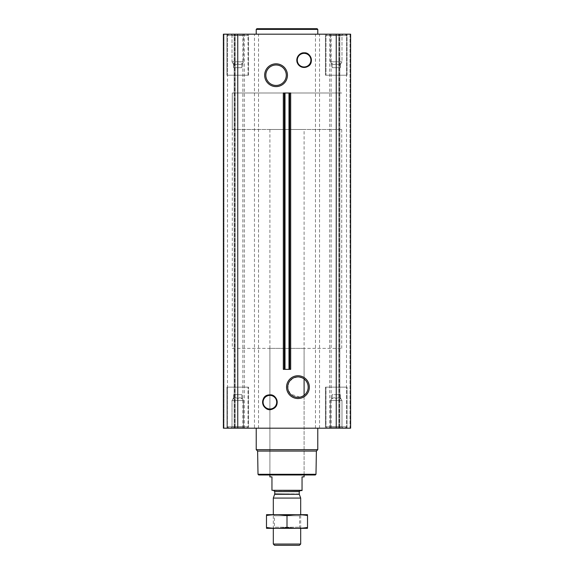 <?xml version="1.0" encoding="UTF-8"?>
<svg xmlns="http://www.w3.org/2000/svg" width="574" height="574" viewBox="0 0 574 574"><rect width="100%" height="100%" fill="white"/><g stroke="black" fill="none" stroke-linecap="round" stroke-linejoin="round"><path stroke-width="0.43" stroke-dasharray="2.87 2.15" d="M304.098 129.487L269.902 129.487L304.098 129.487L304.098 378.984A10.224 10.224 0 0 1 304.098 395.314L300.008 397.165L290.415 394.065L287.825 388.605L288.765 382.636L292.833 378.288L297.942 376.917L302.484 377.986L304.098 378.984L304.098 348.382L269.902 348.382L304.098 348.382M330.524 61.805L341.982 61.805L330.524 61.805L341.982 61.805L330.524 61.805L330.524 35.287L341.982 35.287L330.524 35.287L329.411 34.175L343.094 34.175L329.411 34.175L343.094 34.175L329.411 34.175L330.524 35.287L341.982 35.287L330.524 35.287L330.524 61.805L332.145 64.625L330.524 61.805M332.145 63.52C332.145 64.927 332.145 64.927 332.145 63.52C333.508 64.927 334.879 64.927 336.249 63.52C334.886 64.927 333.523 64.927 332.145 63.52C332.145 64.927 332.145 64.927 332.145 63.52C332.145 64.927 332.145 64.927 332.145 63.52C333.508 64.927 334.879 64.927 336.249 63.52C337.612 64.927 338.983 64.927 340.353 63.52C338.99 64.927 337.627 64.927 336.249 63.52C334.886 64.927 333.523 64.927 332.145 63.52C332.145 64.927 332.145 64.927 332.145 63.52L332.145 67.689L332.145 63.52L332.145 67.689L336.249 67.689L336.249 63.52C337.612 64.927 338.983 64.927 340.353 63.52C340.353 64.927 340.353 64.927 340.353 63.52C340.353 64.927 340.353 64.927 340.353 63.52C338.99 64.927 337.627 64.927 336.249 63.52L336.249 67.689L340.353 67.689L340.353 63.52C340.353 64.927 340.353 64.927 340.353 63.52C340.353 64.927 340.353 64.927 340.353 63.52L340.353 67.689L332.145 67.689L332.145 63.52M232.018 61.805L243.476 61.805L232.018 61.805L243.476 61.805L232.018 61.805L232.018 35.287L243.476 35.287L232.018 35.287L230.906 34.175L244.589 34.175L230.906 34.175L244.589 34.175L230.906 34.175L232.018 35.287L243.476 35.287L232.018 35.287L232.018 61.805L233.647 64.625L232.018 61.805M233.647 63.52C233.647 64.927 233.647 64.927 233.647 63.52C235.01 64.927 236.373 64.927 237.751 63.52C236.388 64.927 235.017 64.927 233.647 63.52C233.647 64.927 233.647 64.927 233.647 63.52C233.647 64.927 233.647 64.927 233.647 63.52C235.01 64.927 236.373 64.927 237.751 63.52C239.114 64.927 240.477 64.927 241.855 63.52C240.492 64.927 239.121 64.927 237.751 63.52C236.388 64.927 235.017 64.927 233.647 63.52C233.647 64.927 233.647 64.927 233.647 63.52L233.647 67.689L233.647 63.52L233.647 67.689L237.751 67.689L237.751 63.52C239.114 64.927 240.477 64.927 241.855 63.52C241.855 64.927 241.855 64.927 241.855 63.52C241.855 64.927 241.855 64.927 241.855 63.52C240.492 64.927 239.121 64.927 237.751 63.52L237.751 67.689L241.855 67.689L241.855 63.52C241.855 64.927 241.855 64.927 241.855 63.52C241.855 64.927 241.855 64.927 241.855 63.52L241.855 67.689L233.647 67.689L233.647 63.52M269.902 395.142A7.053 7.053 0 0 1 276.008 405.718A7.053 7.053 0 0 1 263.796 405.718A7.053 7.053 0 0 1 269.902 395.142M283.319 93.002L290.681 93.002M283.319 369.362L290.681 369.362M304.098 53.117A7.053 7.053 0 0 1 310.204 63.692A7.053 7.053 0 0 1 297.992 63.692A7.053 7.053 0 0 1 304.098 53.117M226.938 34.175L248.556 34.175L226.938 34.175L248.556 34.175L226.938 34.175L226.938 75.216L248.556 75.216L226.938 75.216L248.556 75.216L226.938 75.216L226.938 34.175M325.444 34.175L347.062 34.175L325.444 34.175L347.062 34.175L325.444 34.175L325.444 75.216L347.062 75.216L325.444 75.216L347.062 75.216L325.444 75.216L325.444 34.175M317.781 34.175L256.219 34.175L317.781 34.175M350.018 34.175L339.844 34.175L350.018 34.175L350.018 428.19L338.839 428.19L350.621 428.19L350.018 428.19L350.018 34.175M339.844 34.175L346.509 34.175L338.839 34.175L339.844 34.175L339.844 428.19L339.844 34.175M336.249 34.175L350.621 34.175L350.621 428.19L350.621 34.175L350.621 428.19L336.249 428.19L336.249 34.175L223.379 34.175L223.982 34.175L223.379 34.175L223.379 428.19L254.469 428.19L254.469 34.175M234.156 34.175L223.982 34.175L235.161 34.175L227.491 34.175L235.161 34.175L234.156 34.175L234.156 428.19L234.156 34.175M289.318 369.362L289.683 369.362L289.318 369.362L289.31 93.002L289.683 93.002L289.318 93.002M284.682 369.362L284.317 369.362L284.682 369.362L284.682 93.002M226.938 428.19L248.556 428.19L226.938 428.19L248.556 428.19L226.938 428.19L226.938 387.149L248.556 387.149L226.938 387.149L248.556 387.149L226.938 387.149L226.938 428.19M325.444 428.19L347.062 428.19L325.444 428.19L347.062 428.19L325.444 428.19L325.444 387.149L347.062 387.149L325.444 387.149L347.062 387.149L325.444 387.149L325.444 428.19M256.219 428.19L317.781 428.19L256.219 428.19M234.737 428.19L227.491 428.19L234.737 428.19L234.737 34.175L234.737 428.19M336.249 428.19L254.469 428.19M339.263 428.19L346.509 428.19L339.263 428.19L339.263 34.175L339.263 428.19M223.379 428.19L223.379 34.175L223.379 428.19M315.298 474.978L258.702 474.978M269.902 129.487L269.902 474.978L304.098 474.978L269.902 474.978L269.902 348.382M315.987 474.296L258.013 474.296M316.389 451.064L257.611 451.064M317.781 449.672L256.219 449.672M325.989 387.149L346.509 387.149L325.989 387.149L346.509 387.149L325.989 387.149L325.989 426.819L346.509 426.819L325.989 426.819L346.509 426.819L325.989 426.819L325.989 387.149M227.491 387.149L248.011 387.149L227.491 387.149L248.011 387.149L227.491 387.149L227.491 426.819L248.011 426.819L227.491 426.819L248.011 426.819L227.491 426.819L227.491 387.149M327.359 428.19L345.146 428.19L327.359 428.19L325.989 426.819L327.359 428.19L345.146 428.19L327.359 428.19M329.411 428.19L343.094 428.19L329.411 428.19L343.094 428.19L329.411 428.19L330.524 427.078L341.982 427.078L330.524 427.078L330.524 400.552L341.982 400.552L330.524 400.552L341.982 400.552L330.524 400.552L330.524 427.078L341.982 427.078L330.524 427.078L329.411 428.19M228.854 428.19L246.641 428.19L228.854 428.19L227.491 426.819L228.854 428.19L246.641 428.19L228.854 428.19M230.906 428.19L244.589 428.19L230.906 428.19L244.589 428.19L230.906 428.19L232.018 427.078L243.476 427.078L232.018 427.078L232.018 400.552L243.476 400.552L232.018 400.552L243.476 400.552L232.018 400.552L232.018 427.078L243.476 427.078L232.018 427.078L230.906 428.19M332.145 398.837C332.145 397.438 332.145 397.438 332.145 398.837C332.145 397.438 332.145 397.438 332.145 398.837C333.508 397.43 334.879 397.43 336.249 398.837C337.612 397.43 338.983 397.43 340.353 398.837C340.353 397.438 340.353 397.438 340.353 398.837C340.353 397.438 340.353 397.438 340.353 398.837C338.99 397.43 337.627 397.43 336.249 398.837C334.886 397.43 333.523 397.43 332.145 398.837C332.145 397.438 332.145 397.438 332.145 398.837C332.145 397.438 332.145 397.438 332.145 398.837C333.508 397.43 334.879 397.43 336.249 398.837C337.612 397.43 338.983 397.43 340.353 398.837C340.353 397.438 340.353 397.438 340.353 398.837C340.353 397.438 340.353 397.438 340.353 398.837C338.99 397.43 337.627 397.43 336.249 398.837C334.886 397.43 333.523 397.43 332.145 398.837L332.145 394.668L332.145 398.837L332.145 394.668L336.249 394.668L336.249 398.837L336.249 394.668L340.353 394.668L340.353 398.837L340.353 394.668L332.145 394.668L332.145 398.837M233.647 398.837C233.647 397.438 233.647 397.438 233.647 398.837C233.647 397.438 233.647 397.438 233.647 398.837C235.01 397.43 236.373 397.43 237.751 398.837C239.114 397.43 240.477 397.43 241.855 398.837C241.855 397.438 241.855 397.438 241.855 398.837C241.855 397.438 241.855 397.438 241.855 398.837C240.492 397.43 239.121 397.43 237.751 398.837C236.388 397.43 235.017 397.43 233.647 398.837C233.647 397.438 233.647 397.438 233.647 398.837C233.647 397.438 233.647 397.438 233.647 398.837C235.01 397.43 236.373 397.43 237.751 398.837C239.114 397.43 240.477 397.43 241.855 398.837C241.855 397.438 241.855 397.438 241.855 398.837C241.855 397.438 241.855 397.438 241.855 398.837C240.492 397.43 239.121 397.43 237.751 398.837C236.388 397.43 235.017 397.43 233.647 398.837L233.647 394.668L233.647 398.837L233.647 394.668L237.751 394.668L237.751 398.837L237.751 394.668L241.855 394.668L241.855 398.837L241.855 394.668L233.647 394.668L233.647 398.837M237.751 394.668L237.751 398.837L237.751 394.668L241.855 394.668L241.855 398.837L241.855 394.668L233.647 394.668L237.751 394.668M336.249 394.668L336.249 398.837L336.249 394.668L340.353 394.668L340.353 398.837L340.353 394.668L336.249 394.668M317.781 29.382L256.219 29.382M317.099 28.7L256.901 28.7M276.058 64.991A10.224 10.224 0 0 1 284.912 80.331A10.224 10.224 0 0 1 267.197 80.331A10.224 10.224 0 0 1 276.058 64.991M325.989 75.216L346.509 75.216L325.989 75.216L346.509 75.216L325.989 75.216L325.989 35.538L346.509 35.538L325.989 35.538L346.509 35.538L325.989 35.538L327.359 34.175L345.146 34.175L327.359 34.175L345.146 34.175L327.359 34.175L325.989 35.538L325.989 75.216M227.491 75.216L248.011 75.216L227.491 75.216L248.011 75.216L227.491 75.216L227.491 35.538L248.011 35.538L227.491 35.538L248.011 35.538L227.491 35.538L228.854 34.175L246.641 34.175L228.854 34.175L246.641 34.175L228.854 34.175L227.491 35.538L227.491 75.216M233.647 67.689L237.751 67.689L237.751 63.52L237.751 67.689L241.855 67.689L241.855 63.52L241.855 67.689L233.647 67.689M332.145 67.689L336.249 67.689L336.249 63.52L336.249 67.689L340.353 67.689L340.353 63.52L340.353 67.689L332.145 67.689M232.276 348.382L341.724 348.382L232.276 348.382L232.276 93.002L341.724 93.002L232.276 93.002L341.724 93.002L232.276 93.002L232.276 129.487L341.724 129.487L232.276 129.487M271.954 490.304L302.046 490.304L271.954 490.576L271.954 476.894L269.902 476.894M273.726 490.576L300.274 490.576L273.726 490.576M302.046 490.304L302.046 476.894L304.098 476.894M299.42 545.3L274.58 545.3M300.683 544.044L273.317 544.044M300.683 498.081L273.317 498.081M266.544 514.656L300.683 514.656L273.317 514.656L274.429 515.768L299.571 515.768L274.429 515.768L274.429 527.226L299.571 527.226L274.429 527.226L273.317 528.338L300.683 528.338L273.317 528.338L273.317 514.656L307.456 514.656M307.521 515.524C307.521 514.404 307.521 514.404 307.521 515.524C300.683 514.404 293.838 514.404 287 515.524C280.162 514.404 273.317 514.404 266.479 515.524C266.479 514.404 266.479 514.404 266.479 515.524L266.479 527.463C266.479 528.582 266.479 528.582 266.479 527.463C273.317 528.589 280.162 528.589 287 527.463C293.838 528.589 300.683 528.589 307.521 527.463C307.521 528.582 307.521 528.582 307.521 527.463L307.521 515.524M287 515.524L287 527.463M266.544 528.338L307.456 528.338M223.982 428.19L223.982 34.175L223.982 428.19M237.751 428.19L237.751 34.175M242.845 428.19L242.845 34.175M244.302 428.19L244.302 34.175M258.53 428.19L258.53 34.175M315.47 428.19L315.47 34.175M319.531 428.19L319.531 34.175M329.698 428.19L329.698 34.175M331.155 428.19L331.155 34.175M299.305 494.3L274.695 494.3M299.248 493.949L274.752 493.949M299.248 491.602L274.752 491.602M340.353 64.625L341.982 61.805L341.982 35.287L343.094 34.175L341.982 35.287L341.982 61.805L340.353 64.625M241.855 64.625L243.476 61.805L243.476 35.287L244.589 34.175L243.476 35.287L243.476 61.805L241.855 64.625M289.31 369.362L289.31 93.002M284.69 369.362L284.69 93.002M235.161 428.19L235.161 34.175L235.161 428.19M227.491 428.19L227.491 34.175M338.839 428.19L338.839 34.175L338.839 428.19M346.509 428.19L346.509 34.175M347.062 428.19L347.062 387.149L347.062 428.19M248.556 428.19L248.556 387.149L248.556 428.19M345.146 428.19L346.509 426.819L346.509 387.149L346.509 426.819L345.146 428.19M246.641 428.19L248.011 426.819L248.011 387.149L248.011 426.819L246.641 428.19M341.982 427.078L343.094 428.19L341.982 427.078L341.982 400.552L340.353 397.739L341.982 400.552L341.982 427.078M332.145 397.739L330.524 400.552L332.145 397.739M243.476 427.078L244.589 428.19L243.476 427.078L243.476 400.552L241.855 397.739L243.476 400.552L243.476 427.078M233.647 397.739L232.018 400.552L233.647 397.739M347.062 75.216L347.062 34.175L347.062 75.216M248.556 75.216L248.556 34.175L248.556 75.216M346.509 75.216L346.509 35.538L345.146 34.175L346.509 35.538L346.509 75.216M248.011 75.216L248.011 35.538L246.641 34.175L248.011 35.538L248.011 75.216M304.098 474.978L304.098 395.314L304.098 474.978M341.724 348.382L341.724 129.487M300.683 528.338L300.683 514.656L299.571 515.768L299.571 527.226L300.683 528.338"/><path stroke-width="0.86" d="M297.942 376.917A10.224 10.224 0 0 1 306.803 392.257A10.224 10.224 0 0 1 289.088 392.257A10.224 10.224 0 0 1 297.942 376.917M304.098 395.314L304.098 378.984L304.098 395.314M297.942 375.748A11.401 11.401 0 0 1 307.815 392.846A11.401 11.401 0 0 1 288.076 392.846A11.401 11.401 0 0 1 297.942 375.748M237.751 428.19L350.621 428.19L350.621 34.175L223.379 34.175L223.379 428.19L237.751 428.19L237.751 34.175M276.058 63.822A11.401 11.401 0 0 1 285.924 80.912A11.401 11.401 0 0 1 266.185 80.912A11.401 11.401 0 0 1 276.058 63.822M285.005 369.362L290.681 369.362L290.681 93.002L283.319 93.002L283.319 369.362L284.324 369.362L284.324 93.002L284.317 369.362L285.005 369.362L285.005 93.002M315.987 474.296L258.013 474.296L258.702 474.978L315.298 474.978L315.987 474.296L316.389 451.064L317.781 449.672L317.781 428.19M258.013 474.296L257.611 451.064L316.389 451.064M257.611 451.064L256.219 449.672L317.781 449.672M256.219 449.672L256.219 428.19M256.219 34.175L256.219 29.382L317.781 29.382L317.781 34.175M256.219 29.382L256.901 28.7L317.099 28.7L317.781 29.382M276.058 64.991A10.224 10.224 0 0 1 284.912 80.331A10.224 10.224 0 0 1 267.197 80.331A10.224 10.224 0 0 1 276.058 64.991M302.046 490.304L271.954 490.304L302.046 490.576L302.046 476.894L304.098 476.894L304.098 474.978M271.954 490.304L271.954 476.894L269.902 476.894L269.902 474.978M300.683 544.044L273.317 544.044L274.58 545.3L299.42 545.3L300.683 544.044L300.683 528.338M273.317 514.656L273.317 498.081L300.683 498.081L300.683 514.656M273.317 544.044L273.317 528.338M273.726 490.576L274.752 491.602L274.752 493.949L273.317 498.081M307.521 514.67L266.479 514.67M307.521 515.524C307.521 514.404 307.521 514.404 307.521 515.524L307.521 527.463C307.521 528.582 307.521 528.582 307.521 527.463C300.683 528.589 293.838 528.589 287 527.463C280.162 528.589 273.317 528.589 266.479 527.463C266.479 528.582 266.479 528.582 266.479 527.463L266.479 515.524C266.479 514.404 266.479 514.404 266.479 515.524C273.317 514.404 280.162 514.404 287 515.524C293.838 514.404 300.683 514.404 307.521 515.524M287 515.524L287 527.463M307.521 528.317L266.479 528.317M336.249 428.19L336.249 34.175M289.676 369.362L289.676 93.002L289.683 369.362M288.995 369.362L288.995 93.002M269.902 395.378A6.816 6.816 0 0 1 275.8 405.603A6.816 6.816 0 0 1 263.997 405.603A6.816 6.816 0 0 1 269.902 395.378M269.902 395.264A6.931 6.931 0 0 1 275.9 405.66A6.931 6.931 0 0 1 263.897 405.66A6.931 6.931 0 0 1 269.902 395.264M269.902 394.905A7.29 7.29 0 0 1 276.209 405.84A7.29 7.29 0 0 1 263.588 405.84A7.29 7.29 0 0 1 269.902 394.905M304.098 53.353A6.816 6.816 0 0 1 310.003 63.57A6.816 6.816 0 0 1 298.2 63.57A6.816 6.816 0 0 1 304.098 53.353M304.098 53.231A6.931 6.931 0 0 1 310.103 63.635A6.931 6.931 0 0 1 298.1 63.635A6.931 6.931 0 0 1 304.098 53.231M304.098 52.88A7.29 7.29 0 0 1 310.412 63.807A7.29 7.29 0 0 1 297.791 63.807A7.29 7.29 0 0 1 304.098 52.88M274.695 494.3L299.305 494.3L300.683 498.081M274.752 493.949L299.305 494.3M274.752 491.602L299.248 491.602L300.274 490.576M269.902 394.869C257.848 394.747 262.928 414.528 273.425 408.616C280.449 405.165 276.453 393.979 269.902 394.869M304.098 52.844C300.511 52.349 295.345 56.819 297.21 62.645C299.721 67.402 303.395 68.593 308.216 66.225C314.222 63.133 310.807 52.019 304.098 52.844M299.248 493.949L299.248 491.602"/></g></svg>
